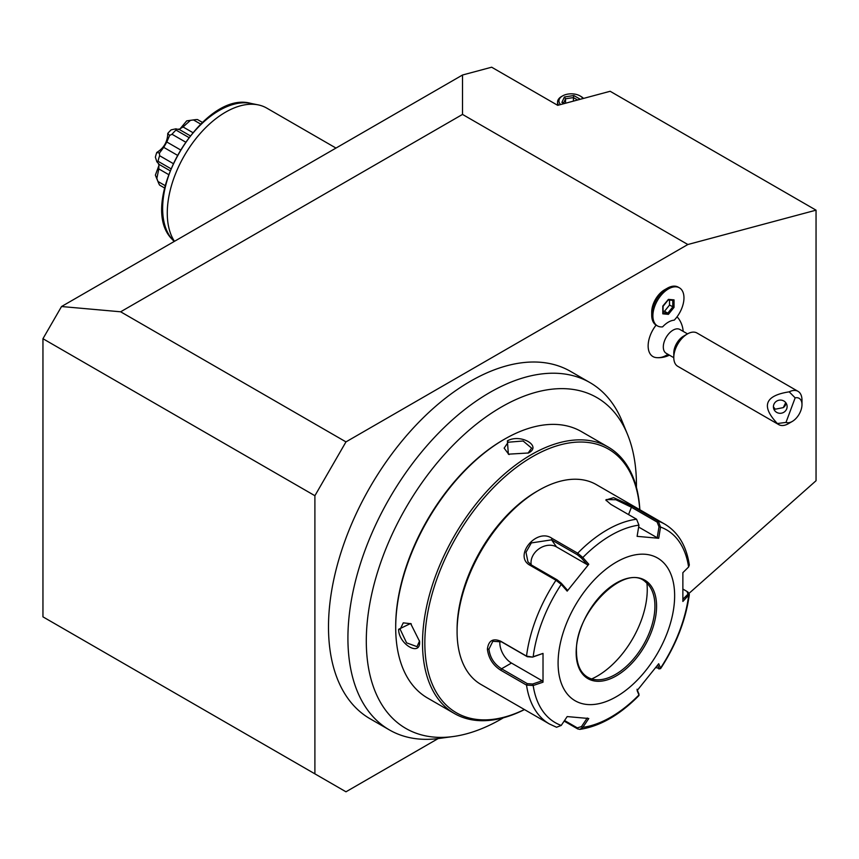 <?xml version="1.0" encoding="UTF-8"?>
<svg xmlns="http://www.w3.org/2000/svg" width="859" height="859" viewBox="0 0 859 859"><rect width="100%" height="100%" fill="white"/><g stroke="black" fill="none" stroke-linecap="round" stroke-linejoin="round"><path stroke-width="1.29" d="M462.518 75.012L491.659 67.206L557.706 105.335L610.148 91.279L816.05 210.165L687.844 244.514L345.973 441.891L120.647 311.796L61.537 306.523L462.518 75.012L462.518 114.419L120.647 311.796M345.973 441.891L314.899 495.718L314.899 773.852L42.95 616.848L42.95 338.714L61.537 306.523M689.101 593.301L816.05 480.729L816.05 210.165M314.899 773.852L345.973 791.794L438.144 738.579M314.899 495.718L42.95 338.714M462.518 114.419L687.844 244.514M583.486 98.431A13.733 7.935 0 0 0 581.017 96.476L580.04 95.918L581.017 96.476M558.597 105.099A13.733 7.935 180 0 1 557.566 102.081A13.733 7.935 180 0 1 561.582 96.476L562.559 95.918A12.359 7.14 180 0 1 580.04 95.918A12.359 7.14 0 0 1 582.95 98.57M560.616 104.551A12.359 7.14 180 0 1 562.559 95.918M580.319 99.279L573.823 95.532L564.406 96.981L561.883 102.425L563.461 103.327M564.406 96.981L565.555 98.796L563.633 102.951M573.823 95.532L573.404 97.582L565.555 98.796L565.555 103.23M573.404 101.126L573.404 97.582L577.602 100.009M651.713 315.167L651.713 312.021A18.136 10.469 -60 0 1 664.533 289.816L667.26 288.248A21.98 12.692 120 0 0 651.713 315.167A21.98 12.692 120 0 0 656.265 325.228L657.436 325.894A21.98 12.692 120 0 0 662.622 326.86A20.348 11.747 120 0 1 674.218 320.171A21.98 12.692 120 0 0 679.415 287.829A21.98 12.692 120 0 0 657.436 300.521A21.98 12.692 120 0 0 657.436 325.894M656.093 325.121A23.193 13.39 120 0 0 656.373 357.612A23.193 13.39 120 0 0 656.652 357.634A24.728 19.381 93.2 0 0 657.103 357.666A24.728 24.728 0 0 0 669.419 355.154M683.163 331.359A24.728 24.728 0 0 0 678.76 318.829A23.193 13.39 120 0 0 676.956 316.928M636.422 487.375A191.02 110.285 120 0 0 627.553 434.504A191.02 110.285 120 0 0 588.812 393.647A191.02 110.285 120 0 0 405.867 507.862A191.02 110.285 120 0 0 398.415 723.418A191.02 110.285 120 0 0 453.176 736.539L439.121 738.45A200.534 115.782 -60 0 1 389.449 729.946L370.025 718.736A200.534 115.782 -60 0 1 370.025 487.182A200.534 115.782 -60 0 1 570.559 371.399L589.95 382.599M687.522 333.883L679.888 329.48A13.733 7.935 -60 0 0 677.697 328.847A13.733 7.935 120 0 0 665.253 339.122A13.733 7.935 120 0 0 666.154 353.264L673.789 357.677M795.155 397.846L789.196 391.844A19.231 11.103 -60 0 1 794.929 390.437A19.231 11.103 -60 0 1 798.011 391.328L696.993 333.013A19.231 11.103 -60 0 0 693.922 332.122A19.231 11.103 120 0 0 687.383 333.958L683.496 336.202A13.733 7.935 120 0 0 673.789 353.028L673.789 357.516A19.231 11.103 120 0 0 677.772 366.321L778.78 424.636A19.231 11.103 -60 0 1 777.374 423.541L785.996 422.403A13.733 7.935 120 0 0 792.277 421.436A13.733 7.935 120 0 0 801.984 404.61A13.733 7.935 120 0 0 795.155 397.846L785.996 422.403M687.383 333.958A19.231 11.103 120 0 0 673.789 357.516M798.011 391.328A19.231 11.103 -60 0 1 801.984 400.133L801.984 404.61M792.277 421.436L788.39 423.68A19.231 11.103 -60 0 1 781.851 425.516A19.231 11.103 -60 0 1 778.78 424.636M789.196 391.844C764.832 395.591 760.891 406.157 777.374 423.541M773.819 404.535A6.872 6.614 166.9 0 0 779.832 413.297A6.872 6.614 166.9 0 0 786.951 405.126A6.872 6.614 166.9 0 0 773.819 404.535M773.411 406.844L775.247 409.206L783.29 407.617A6.872 6.614 166.9 0 0 785.695 404.482A6.872 6.614 -13.1 0 0 786.049 403.043M783.29 407.617L785.727 402.603M679.415 287.829L678.245 287.164A21.98 12.692 120 0 0 667.26 288.248M668.42 314.351L674.036 307.372L674.036 299.877L668.42 299.383L662.804 306.062L662.804 313.846L662.804 312.719L662.804 313.846L668.42 314.351L667.797 313.159L672.79 306.953L672.79 300.371M674.036 299.877L673.026 300.371M674.036 307.372L669.526 305.063L669.526 300.059M663.062 311.151L664.533 311.28L669.526 305.063M664.533 311.28L667.797 313.159L663.062 312.74M370.025 718.736L389.449 729.946A200.534 115.782 -60 0 1 389.449 498.392A200.534 115.782 -60 0 1 589.983 382.609A200.534 115.782 -60 0 1 622.184 421.382L627.553 434.504M589.983 382.609L570.559 371.399M453.176 736.539A191.02 110.285 120 0 0 503.395 717.791M639.848 509.731A153.836 88.821 120 0 0 608.204 447.056L581.393 431.583A153.836 88.821 120 0 0 504.48 439.196L503.31 439.872A152.183 87.865 120 0 0 395.698 626.265L395.698 627.607A153.836 88.821 120 0 0 427.567 698.034L454.368 713.507A153.836 88.821 120 0 0 524.473 709.577M504.48 439.196A153.836 88.821 120 0 0 395.698 627.607M608.204 447.056A153.836 88.821 120 0 0 489.662 488.266A153.836 88.821 120 0 0 422.51 643.08A153.836 88.821 120 0 0 454.368 713.507M398.619 629.293L410.623 623.494L419.589 641.405C420.77 657.178 398.555 644.357 398.619 629.293L400.165 629.293L403.268 622.85L410.956 623.731M528.371 452.994L508.356 454.175L507.39 440.882C520.457 433.29 542.609 446.143 528.371 452.994M419.589 640.932L417.002 646.644L406.586 642.843L400.165 629.293M639.762 509.688A152.183 87.865 120 0 0 528.414 459.114A152.183 87.865 120 0 0 424.84 643.08A152.183 87.865 120 0 0 524.387 709.523M606.261 500.679L606.271 499.551L615.882 499.745L631.419 507.229L657.156 522.079L658.316 521.166L660.539 527.061L658.703 538.282L637.11 536.349L638.956 525.128L636.573 519.223L610.835 504.362L605.831 499.992L613.637 497.662L632.578 506.305L658.316 521.166A115.374 66.615 -60 0 1 664.823 524.151L596.35 484.626A115.374 66.615 120 0 0 538.668 490.339L536.725 491.455A112.626 65.026 120 0 0 457.085 629.4L457.085 631.644L457.085 629.4M538.668 490.339A115.374 66.615 120 0 0 457.085 631.644A115.374 66.615 120 0 0 480.976 684.462L549.449 723.997A115.374 66.615 -60 0 1 526.524 685.106L500.786 670.245C493.002 665.317 488.535 658.284 487.386 649.136C488.524 640.567 492.991 637.947 500.786 641.265L526.524 656.126L532.623 657.103L543.017 653.409L543.017 682.196L533.181 685.503L526.524 685.106L527.297 683.635L501.559 668.774C494.183 664.104 489.974 657.554 488.943 649.136L492.841 641.308L501.559 641.856L527.297 656.716L532.623 657.103M638.956 525.128A111.305 64.264 -60 0 0 582.831 557.534L588.78 564.256L567.187 591.121L561.238 584.388L555.966 580.255L530.228 565.394C512.834 556.407 536.456 527.329 551.961 538.346L577.699 553.207L582.831 557.534L581.479 558.114L587.277 564.664L556.525 546.915A16.482 13.003 144.9 0 0 538.872 548.901A16.482 13.003 144.9 0 0 531.238 564.889M543.017 653.409L533.181 656.716A111.305 64.264 -60 0 1 561.238 584.388L561.292 583.229L557.126 579.836L531.388 564.975L527.941 561.818L525.987 552.283L531.324 542.92L551.575 539.86L577.312 554.721L581.479 558.114M687.748 592.023L689.337 594.439L682.873 601.45L682.873 572.663L688.607 566.983A111.305 64.264 -60 0 0 660.539 527.061L658.993 526.825L657.199 537.755L638.645 527.039M657.156 522.079L658.993 526.825M688.607 566.983L689.326 565.018M556.557 727.262L561.238 725.426L567.187 716.578L588.78 718.511L582.831 727.348L579.879 729.377L577.699 728.926L564.148 721.098M638.849 693.932L637.013 689.262M638.924 695.586L638.806 693.503M683.163 589.231L686.985 591.432L688.607 595.77A111.305 64.264 -60 0 1 660.539 668.087L658.703 663.739L637.11 690.604L638.956 694.952A111.305 64.264 -60 0 1 582.831 727.348L581.479 726.596L577.312 727.874L564.546 720.508M561.238 725.426A111.305 64.264 -60 0 1 533.181 685.503L532.623 684.022L527.297 683.635M532.623 684.022L542.212 680.8L511.47 663.051A16.482 9.513 60 0 1 499.927 641.061M674.637 595.759A82.41 47.578 120 0 0 616.365 562.108A82.41 47.578 120 0 0 558.092 663.051A82.41 47.578 120 0 0 616.365 696.692A82.41 47.578 120 0 0 674.637 595.759M567.187 591.121L567.09 589.779L561.292 583.229M588.78 564.256L587.277 564.664M658.703 538.282L657.199 537.755M687.651 594.514L682.959 599.163M686.985 591.432L688.242 592.345M657.64 665.177L658.993 668.388L660.614 668.603L658.832 668.936L658.993 668.388L655.846 667.561M587.277 717.984L581.479 726.596M542.212 680.8L543.017 682.196M615.484 674.433A55.771 32.202 120 0 0 654.923 606.121A55.771 32.202 120 0 0 652.325 591.368A55.771 32.202 120 0 0 645.882 582.327C626.028 561.614 574.338 611.952 576.475 652.164C576.797 666.122 581.425 674.906 590.358 678.503A55.771 32.202 120 0 0 601.407 679.566A55.771 32.202 120 0 0 615.484 674.433M591.679 678.943A70.599 40.76 120 0 0 597.327 676.054A70.599 40.76 120 0 0 646.934 583.25M508.775 454.357L504.147 448.13L508.174 442.224L523.11 441L531.614 448.13L528.038 453.176M174.452 241.325A82.41 47.578 -60 0 1 167.269 213.107A82.41 47.578 -60 0 1 198.214 135.808A82.41 47.578 -60 0 1 258.194 104.884A82.41 47.578 -60 0 1 266.741 108.094L335.987 148.07M187.767 120.69L194.8 119.734A39.836 23 120 0 1 197.484 119.551L202.413 122.407M194.8 119.734A39.836 23 120 0 0 193.511 119.949L200.641 124.061M179.95 128.99L186.693 120.872L193.511 119.949M190.29 120.507L183.042 126.96L192.674 132.511M183.042 126.96L179.08 129.344M178.661 129.494L175.88 128.829L171.145 129.849A35.069 20.251 -60 0 0 167.763 133.413L169.631 135.421L172.015 134.262L185.34 141.95M188.701 137.408L175.988 130.063L175.88 128.829M175.988 130.063A39.836 23 120 0 0 172.015 134.262M169.631 135.421L166.818 141.993L180.229 149.734M166.818 141.993L163.725 147.351L177.137 155.103M163.725 147.351L159.441 153.074L156.767 152.462C163.897 148.102 167.559 141.756 167.763 133.413M172.949 163.414L159.624 155.726L159.441 153.074M159.624 155.726A39.836 23 120 0 0 157.981 161.256L170.694 168.589M156.767 152.462A35.069 20.251 -60 0 0 155.372 157.176L156.853 161.782L157.981 161.256M156.853 161.782L158.818 163.865M158.894 164.294L158.818 168.922L168.45 174.474M158.818 168.922L156.853 178.425L155.372 175.129L159.022 165.218M165.111 185.608L157.981 181.485L156.853 178.425M157.981 181.485A39.836 23 120 0 0 158.443 182.709A39.836 23 120 0 0 159.624 185.125L164.552 187.971M561.883 102.425L564.009 103.649M667.883 354.262A24.728 19.381 93.2 0 1 657.103 357.666A24.728 24.728 0 0 1 656.373 357.612M662.804 306.362L662.804 312.719M527.297 656.716L526.524 656.126A115.374 66.615 -60 0 1 555.966 580.255L557.126 579.836M577.312 554.721L577.699 553.207A115.374 66.615 -60 0 1 636.573 519.223M500.786 641.265L501.559 641.856M530.228 565.394L531.388 564.975M551.961 538.346L551.575 539.86L556.525 546.915M632.578 506.305L631.419 507.229L628.552 514.595M577.699 728.926L577.312 727.874M500.786 670.245L501.559 668.774L511.47 663.051M487.386 649.136L488.943 649.136M576.153 652.615A56.866 32.835 120 0 0 616.365 675.829A56.866 32.835 120 0 0 656.577 606.186A56.866 32.835 120 0 0 616.365 582.971A56.866 32.835 120 0 0 576.153 652.615M507.39 440.882L508.174 442.224M258.194 104.884L250.914 103.402A80.016 46.193 120 0 0 179.209 152.719A80.016 46.193 120 0 0 172.348 239.478L174.152 241.508M557.566 105.26L557.566 102.081M564.578 103.499L562.999 102.586M668.195 299.941L673.091 300.382M663.062 313.277L663.062 306.212M662.998 306.405L668.366 299.727M410.623 623.494L411.321 623.978M689.315 564.943C686.448 545.937 678.277 532.344 664.823 524.151M639.021 695.232L638.871 693.75M638.86 695.65C619.64 715.064 600.011 726.306 579.965 729.366M549.449 723.997L556.535 727.251M689.326 594.535C685.869 619.844 676.312 644.508 660.657 668.538M508.378 454.175L509.151 454.54M250.914 103.402C201.704 89.229 135.475 203.948 172.348 239.478M190.054 135.679L178.618 129.075M169.878 170.63L158.432 164.026M155.758 176.149L158.443 182.709"/></g></svg>
